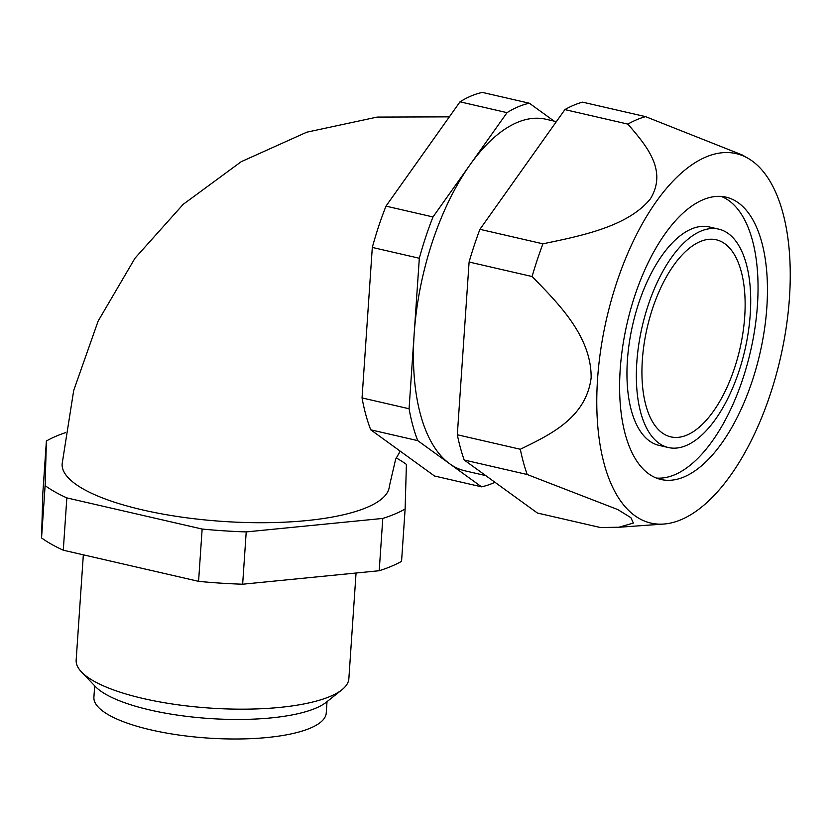 <?xml version="1.0" encoding="UTF-8"?>
<svg xmlns="http://www.w3.org/2000/svg" width="831" height="831" viewBox="0 0 831 831"><rect width="100%" height="100%" fill="white"/><g stroke="black" fill="none" stroke-linecap="round" stroke-linejoin="round"><path stroke-width="1.25" d="M479.923 229.314L542.923 243.815C580.63 235.942 627.602 226.821 650.289 198.983C668.166 169.908 645.469 144.781 627.914 124.11L564.903 109.609L479.923 229.314A211.552 99.45 103 0 0 469.1 262.025L457.32 434.758A211.552 99.45 103 0 0 464.197 460L537.408 513.028L600.408 527.529L618.929 527.249L633.388 523.052L630.854 517.651L617.776 509.569L527.197 474.511L464.197 460M457.32 434.758L520.32 449.259C549.239 435.08 585.99 418.357 591.142 377.825C591.527 336.181 558.235 303.367 532.1 276.526L469.1 262.025M748.025 158.316A189.582 89.125 103 0 0 612.073 297.498A189.582 89.125 103 0 0 663.844 524.039A189.582 89.125 103 0 0 789.45 297.893A189.582 89.125 103 0 0 748.025 158.316L742.125 154.909L645.604 116.652L582.604 102.151A211.552 99.45 103 0 0 564.903 109.609M656.417 478.064A144.864 68.1 103 0 0 674.689 474.75A144.864 68.1 103 0 0 754.112 333.273A144.864 68.1 103 0 0 721.246 196.428M684.09 476.921A144.864 68.1 103 0 0 764.312 330.406A144.864 68.1 103 0 0 726.034 197.155A144.864 68.1 103 0 0 627.166 323.051A144.864 68.1 103 0 0 661.04 479.497A144.864 68.1 103 0 0 684.09 476.921M718.68 229.117L709.269 226.956A112.06 52.685 103 0 0 632.796 324.339A112.06 52.685 103 0 0 658.993 445.364L668.394 447.535A112.06 52.685 103 0 0 686.229 445.541A112.06 52.685 103 0 0 748.284 332.203A112.06 52.685 103 0 0 718.68 229.117A112.06 52.685 103 0 0 642.197 326.51A112.06 52.685 103 0 0 668.394 447.535M686.936 435.08A101.133 47.544 103 0 0 742.945 332.795A101.133 47.544 103 0 0 716.218 239.775A101.133 47.544 103 0 0 647.204 327.663A101.133 47.544 103 0 0 670.856 436.877A101.133 47.544 103 0 0 686.936 435.08M520.32 449.259A211.552 99.45 103 0 0 527.197 474.511M645.604 116.652A211.552 99.45 103 0 0 627.914 124.11M542.923 243.815A211.552 99.45 103 0 0 532.1 276.526M554.069 121.108L529.389 103.231A196.791 92.511 103 0 0 507.045 112.652L432.993 216.953A196.791 92.511 103 0 0 419.323 258.254L409.07 408.748A196.791 92.511 103 0 0 417.744 440.638L481.533 486.831A196.791 92.511 103 0 0 494.954 482.281M481.533 486.831L434.52 476.007L370.73 429.814L417.744 440.638M409.07 408.748L362.046 397.924A196.791 92.511 103 0 0 370.73 429.814M419.323 258.254L372.309 247.43L362.046 397.924M432.993 216.953L385.979 206.13A196.791 92.511 103 0 0 372.309 247.43M507.045 112.652L460.021 101.829L385.979 206.13M529.389 103.231L482.375 92.407A196.791 92.511 103 0 0 460.021 101.829M449.353 116.859L377.129 117.088L306.774 132.191L241.219 161.692L183.204 204.333L134.975 258.223L98.141 321.078L73.71 390.435L62.138 463.854A163.998 46.505 3.9 0 0 181.241 517.059A163.998 46.505 3.9 0 0 366.814 507.471A163.998 46.505 3.9 0 0 389.375 486.156L395.67 459.138L400.21 451.171M556.365 121.638L545.925 119.238A180.4 84.804 103 0 0 470.024 164.798A180.4 84.804 103 0 0 414.202 333.501A180.4 84.804 103 0 0 449.644 463.74A180.4 84.804 103 0 0 464.996 470.834L485.74 475.602M327.009 701.665L326.24 713.04A116.433 33.022 -176.1 0 1 207.823 738.063A116.433 33.022 -176.1 0 1 93.903 697.209L94.672 685.824M356.052 573.016L348.854 678.709A136.668 38.756 -176.1 0 1 341.977 689.73L326.313 702.216A121.201 34.372 -176.1 0 1 209.152 718.493A121.201 34.372 -176.1 0 1 95.295 686.468L81.48 671.967A136.668 38.756 -176.1 0 1 76.161 660.115L83.339 554.817M341.977 689.73A136.668 38.756 -176.1 0 1 209.869 708.074A136.668 38.756 -176.1 0 1 81.48 671.967M396.231 457.923A196.791 55.812 -176.1 0 1 406.401 464.384L405.123 509.008L401.56 561.309A196.791 55.812 -176.1 0 1 379.216 570.731L242.652 584.214A196.791 55.812 -176.1 0 1 198.578 581.347L63.281 550.205A196.791 55.812 -176.1 0 1 41.55 537.917L42.817 493.292L46.391 441.001A196.791 55.812 -176.1 0 1 65.42 432.66M405.123 509.008A196.791 55.812 -176.1 0 1 382.779 518.43L246.215 531.913A196.791 55.812 -176.1 0 1 202.141 529.046L66.844 497.904A196.791 55.812 -176.1 0 1 45.113 485.616L46.391 441.001M41.55 537.917L45.113 485.616M63.281 550.205L66.844 497.904M198.578 581.347L202.141 529.046M242.652 584.214L246.215 531.913M379.216 570.731L382.779 518.43M663.844 524.039L619.573 527.207"/></g></svg>
